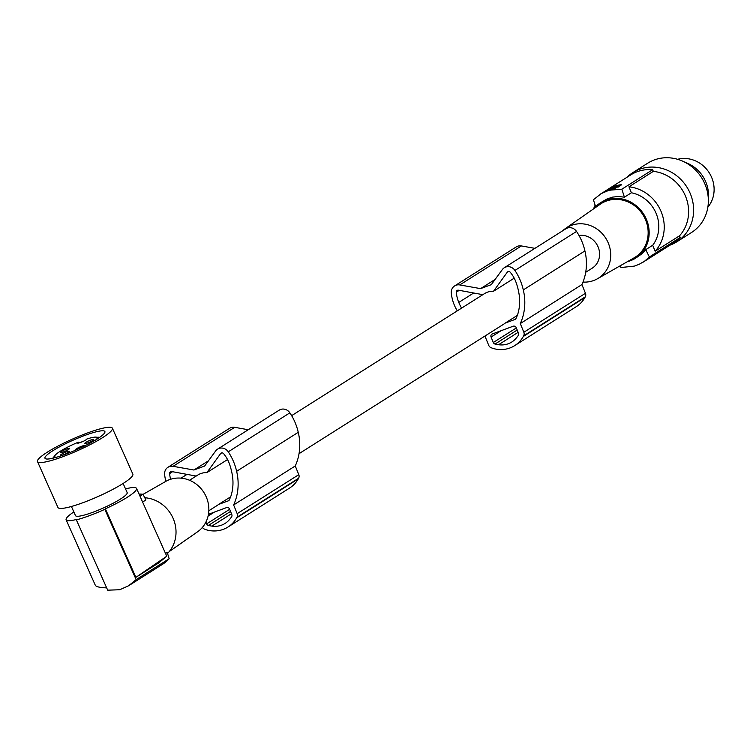 <?xml version="1.0" encoding="UTF-8"?>
<svg xmlns="http://www.w3.org/2000/svg" width="750" height="750" viewBox="0 0 750 750"><rect width="100%" height="100%" fill="white"/><g stroke="black" fill="none" stroke-linecap="round" stroke-linejoin="round"><path stroke-width="1.12" d="M77.991 443.166L78.338 442.191L78.712 443.034M96.103 439.669A23.288 3.591 156 0 0 96.141 439.641A23.288 3.591 156 0 0 97.209 437.653A23.288 3.591 156 0 0 86.869 439.022L86.325 439.556A4.097 0.628 -24 0 1 81.572 442.05L80.147 442.575A4.097 0.628 -24 0 1 77.606 443.072A4.097 0.628 -24 0 1 77.794 442.725M56.906 457.144A23.288 3.591 156 0 1 54.666 456.609A23.288 3.591 156 0 1 55.734 454.622A23.288 3.591 156 0 1 78.338 442.191M76.5 449.756A4.922 0.759 156 0 1 75.609 449.7A4.922 0.759 156 0 1 75.834 449.278A4.922 0.759 156 0 1 80.681 446.625A4.922 0.759 156 0 1 84.6 445.697A4.922 0.759 156 0 1 84.441 446.044M69.075 451.791A4.922 0.759 156 0 1 64.228 454.444A4.922 0.759 156 0 1 60.319 455.372A4.922 0.759 156 0 1 60.544 454.959A4.922 0.759 156 0 1 65.391 452.297A4.922 0.759 156 0 1 69.3 451.369A4.922 0.759 156 0 1 69.075 451.791M69.309 448.856A4.922 0.759 156 0 1 64.472 451.509A4.922 0.759 156 0 1 60.553 452.447A4.922 0.759 156 0 1 60.778 452.025A4.922 0.759 156 0 1 65.625 449.372A4.922 0.759 156 0 1 69.544 448.434A4.922 0.759 156 0 1 69.309 448.856M93.497 439.884A4.922 0.759 156 0 1 88.65 442.538A4.922 0.759 156 0 1 84.731 443.475A4.922 0.759 156 0 1 84.966 443.053A4.922 0.759 156 0 1 89.803 440.4A4.922 0.759 156 0 1 93.722 439.462A4.922 0.759 156 0 1 93.497 439.884M99.647 437.353A26.034 4.013 -24 0 0 97.875 437.241A26.034 4.013 -24 0 0 96.9 437.334M48.038 459.019A32.803 5.062 -24 0 0 78.759 448.744A32.803 5.062 -24 0 0 104.344 433.303A32.803 5.062 -24 0 0 101.859 430.8A32.803 5.062 -24 0 0 63.225 444.9A32.803 5.062 -24 0 0 46.669 459.019A32.803 5.062 -24 0 0 48.038 459.019M62.944 456.656A40.997 6.328 -24 0 0 112.397 428.222A40.997 6.328 -24 0 0 86.953 433.163A40.997 6.328 -24 0 0 37.5 461.597A40.997 6.328 -24 0 0 62.944 456.656M37.5 461.597L57.947 507.478A40.997 6.328 -24 0 0 83.391 502.537A40.997 6.328 -24 0 0 132.844 474.094L112.397 428.222M71.419 506.484L75.497 515.625A28.294 4.369 -24 0 0 98.016 510.272A28.294 4.369 -24 0 0 125.878 495.009A28.294 4.369 -24 0 0 127.172 492.591L123.103 483.45M73.847 511.941A38.541 5.944 -24 0 0 67.903 516.506A38.541 5.944 -24 0 0 66.131 519.797A38.541 5.944 -24 0 0 76.894 519.375L76.369 519.891A40.181 6.197 156 0 0 104.822 509.344L105.347 508.819L135.891 577.35L166.753 556.209L158.766 562.875L135.891 577.35M125.381 488.569A40.181 6.197 156 0 1 126.3 488.325L125.775 488.841A38.541 5.944 156 0 1 136.537 488.419A38.541 5.944 156 0 1 134.766 491.709A38.541 5.944 156 0 1 105.347 508.819M142.603 502.041L145.922 499.941L142.988 494.278L139.997 496.172M165.544 553.5L167.241 552.431L169.162 558.731L136.144 579.619L104.822 509.344M144.787 497.747A32.803 30.253 57.7 0 1 173.484 519.216A32.803 30.253 57.7 0 1 167.55 553.462M169.294 551.522L197.569 531.797A29.831 27.506 -122.3 0 0 206.541 497.625A29.831 27.506 -122.3 0 0 165.694 481.425L143.034 494.372M136.144 579.619L128.606 585.769L155.297 568.884A38.541 35.541 57.7 0 0 155.597 568.678L161.484 564.938A38.541 35.541 57.7 0 1 161.184 565.153L162.459 564.347A38.541 35.541 -122.3 0 0 169.162 558.731M128.606 585.769L119.747 589.744L107.691 590.175L76.369 519.891M161.184 565.153A38.541 35.541 57.7 0 1 160.219 565.744M157.847 567.253L156.178 568.303M139.059 494.072A38.541 35.541 57.7 0 1 142.988 494.278M106.669 587.878C99.9 587.634 96.112 586.763 95.306 585.253L66.131 519.797M189.534 480.262L197.812 475.022A18.037 16.641 57.7 0 1 200.691 473.597A18.037 16.641 57.7 0 1 206.859 472.631L220.584 453.619A2.053 1.894 -122.3 0 1 223.594 453.647A31.087 28.669 -122.3 0 1 228.994 462.712A59.812 55.163 -122.3 0 1 231.591 471.309A59.812 55.163 -122.3 0 1 232.35 475.219A44.897 41.4 -122.3 0 1 231.103 495.544A49.847 45.966 -122.3 0 1 228.966 500.597L218.578 504.45L230.634 496.828M291.647 415.65L484.481 293.644A18.037 16.641 57.7 0 1 487.359 292.219A18.037 16.641 57.7 0 1 493.528 291.244L507.253 272.231A2.053 1.894 -122.3 0 1 510.262 272.269A31.087 28.669 -122.3 0 1 515.662 281.325A59.812 55.163 -122.3 0 1 518.259 289.922A59.812 55.163 -122.3 0 1 519.019 293.841A44.897 41.4 -122.3 0 1 517.772 314.166A49.847 45.966 -122.3 0 1 515.634 319.219L505.247 323.062A18.037 16.641 57.7 0 1 503.775 324.131L299.034 453.675M187.022 474.375L181.059 478.144M196.181 476.062L171.769 471.572A2.053 1.894 57.7 0 0 169.631 473.578A33.469 30.863 -122.3 0 0 170.597 479.278M493.528 291.244L514.209 278.166M482.85 294.675L458.438 290.194A2.053 1.894 57.7 0 0 456.3 292.2A33.469 30.863 -122.3 0 0 458.756 302.438A59.812 55.163 -122.3 0 0 461.559 308.147M516.253 327.703L518.475 333.169A2.456 2.269 -122.3 0 1 518.278 335.428A30.375 28.012 -122.3 0 1 516.141 338.194A21.891 20.184 -122.3 0 1 511.772 342.028A21.891 20.184 -122.3 0 1 498.562 344.719A30.375 28.012 -122.3 0 1 495.028 344.053A2.456 2.269 -122.3 0 1 493.294 342.506L491.072 337.041A2.456 2.269 -122.3 0 1 492.281 333.975L513.197 326.222A2.456 2.269 -122.3 0 1 516.253 327.703M484.481 336.337A52.481 48.394 -122.3 0 0 485.175 336.628L488.7 345.3A4.097 3.778 -122.3 0 0 491.4 347.822A34.444 31.763 -122.3 0 0 493.012 348.422A29.597 27.3 -122.3 0 0 514.678 345.637A29.597 27.3 -122.3 0 0 523.312 336.488A34.444 31.763 -122.3 0 0 523.622 335.869A4.097 3.778 -122.3 0 0 523.837 332.269L520.303 323.569A52.481 48.394 -122.3 0 0 523.462 290.625A52.481 48.394 -122.3 0 0 523.294 289.922A53.812 49.631 -122.3 0 0 523.266 289.8A53.812 49.631 -122.3 0 0 514.922 270.441A8.203 7.566 -122.3 0 0 504.272 267.741A8.203 7.566 -122.3 0 0 502.35 269.541L491.297 284.653L480.581 288.628L459.769 284.934L521.391 245.944A8.203 7.566 57.7 0 0 516.244 246.919L454.622 285.909A8.203 7.566 57.7 0 1 459.769 284.934M457.275 310.856A39.15 36.113 -122.3 0 1 457.228 310.763A39.15 36.113 -122.3 0 1 451.294 293.044A8.203 7.566 57.7 0 1 454.622 285.909M518.137 332.334L498.562 344.719M514.678 345.637L576.3 306.647A29.597 27.3 -122.3 0 0 584.934 297.497A34.444 31.763 -122.3 0 0 585.244 296.878A4.097 3.778 -122.3 0 0 585.459 293.278L581.925 284.578A52.481 48.394 -122.3 0 0 585.084 251.644A52.481 48.394 -122.3 0 0 584.916 250.931A53.812 49.631 -122.3 0 0 584.888 250.809A53.812 49.631 -122.3 0 0 576.544 231.45A8.203 7.566 -122.3 0 0 565.894 228.75L504.272 267.741M534.919 248.344L521.391 245.944M480.581 288.628L495.122 279.431M584.916 250.931L523.294 289.922M585.244 296.878L523.622 335.869M584.934 297.497L523.312 336.488M581.925 284.578L520.303 323.569M505.247 323.062L517.303 315.441M473.691 292.997L458.756 302.438M208.434 514.312L226.528 507.6A2.456 2.269 -122.3 0 1 229.584 509.091L231.806 514.556A2.456 2.269 -122.3 0 1 231.609 516.816A30.375 28.012 -122.3 0 1 229.472 519.581A21.891 20.184 -122.3 0 1 225.103 523.406A21.891 20.184 -122.3 0 1 211.894 526.097A30.375 28.012 -122.3 0 1 208.359 525.441A2.456 2.269 -122.3 0 1 206.625 523.894L205.903 522.103M218.578 504.45A18.037 16.641 57.7 0 1 217.106 505.509L208.828 510.75M202.397 527.4A4.097 3.778 -122.3 0 0 204.731 529.2A34.444 31.763 -122.3 0 0 206.344 529.809A29.597 27.3 -122.3 0 0 228.009 527.016A29.597 27.3 -122.3 0 0 236.644 517.875A34.444 31.763 -122.3 0 0 236.953 517.247A4.097 3.778 -122.3 0 0 237.169 513.656L233.634 504.956A52.481 48.394 -122.3 0 0 236.794 472.013A52.481 48.394 -122.3 0 0 236.625 471.309A53.812 49.631 -122.3 0 0 236.597 471.178A53.812 49.631 -122.3 0 0 228.253 451.819A8.203 7.566 -122.3 0 0 217.603 449.128A8.203 7.566 -122.3 0 0 215.681 450.919L204.628 466.041L193.912 470.016L173.1 466.312L234.722 427.331A8.203 7.566 57.7 0 0 229.575 428.306L167.953 467.288A8.203 7.566 57.7 0 1 173.1 466.312M165.881 481.322A39.15 36.113 -122.3 0 1 164.625 474.422A8.203 7.566 57.7 0 1 167.953 467.288M231.469 513.722L211.894 526.097M248.25 429.731L234.722 427.331M228.009 527.016L289.631 488.025A29.597 27.3 -122.3 0 0 298.266 478.884A34.444 31.763 -122.3 0 0 298.575 478.266A4.097 3.778 -122.3 0 0 298.791 474.666L295.256 465.966A52.481 48.394 -122.3 0 0 298.416 433.022A52.481 48.394 -122.3 0 0 298.247 432.319A53.812 49.631 -122.3 0 0 298.219 432.197A53.812 49.631 -122.3 0 0 289.875 412.838A8.203 7.566 -122.3 0 0 279.225 410.138L217.603 449.128M193.912 470.016L208.453 460.819M295.256 465.966L233.634 504.956M298.266 478.884L236.644 517.875M298.575 478.266L236.953 517.247M298.247 432.319L236.625 471.309M206.859 472.631L227.541 459.553M562.678 230.784A29.831 27.506 57.7 0 1 565.631 228.375A29.831 27.506 57.7 0 1 608.409 243.347A29.831 27.506 57.7 0 1 597.506 278.738A29.831 27.506 57.7 0 1 582.984 282.084M578.991 235.463A18.037 16.641 57.7 0 1 598.209 247.191A18.037 16.641 57.7 0 1 592.181 268.191L585.703 272.288M565.631 228.375L600.188 204.262A31.734 29.259 57.7 0 1 645.694 220.191A31.734 29.259 57.7 0 1 634.097 257.841L597.506 278.738M627.441 261.637A32.803 30.253 -122.3 0 0 635.709 258.113A32.803 30.253 -122.3 0 0 643.05 251.372A32.803 30.253 -122.3 0 0 646.622 219.844A32.803 30.253 -122.3 0 0 600.637 202.678A32.803 30.253 -122.3 0 0 593.916 208.641M595.641 206.719A163.997 62.231 69.6 0 1 593.419 199.734L601.238 193.594L609.122 190.228L621.872 189.188L652.659 169.706L653.334 171.366L628.959 186.797L631.388 192.778A32.803 30.253 -122.3 0 1 656.269 213.741A32.803 30.253 -122.3 0 1 652.697 245.269L645.741 249.666L641.812 253.903L635.709 258.113M653.334 171.366A38.541 35.541 57.7 0 1 685.622 196.472A38.541 35.541 57.7 0 1 679.509 235.819L655.125 251.241A38.541 35.541 57.7 0 0 661.247 211.894A38.541 35.541 57.7 0 0 628.959 186.797M645.741 249.666A163.997 62.231 69.6 0 0 649.387 256.969L680.184 237.487L679.509 235.819M652.697 245.269L655.125 251.241M649.387 256.969L644.691 261.094L639.197 264.291L634.219 266.137L620.934 267.525A163.997 62.231 69.6 0 1 620.081 265.847M680.184 237.487A40.181 37.05 57.7 0 1 673.678 242.822L643.097 262.172M606.75 190.087L607.312 189.722A40.181 37.05 57.7 0 1 607.359 189.694L630.712 174.919A40.181 37.05 57.7 0 1 652.659 169.706M607.359 189.694A40.181 37.05 57.7 0 1 620.803 184.725L621.581 184.819L620.803 184.725L620.991 185.184M601.416 193.453A40.181 37.05 57.7 0 1 601.462 193.425A40.181 37.05 57.7 0 1 614.906 188.447L621.581 184.819M618.103 186.656L619.462 186.15M609.6 189.666L609.188 189.113L606.881 190.491A40.181 37.05 57.7 0 0 603.422 192.225L608.006 189.328A40.181 37.05 57.7 0 1 611.466 187.594L608.522 189.309M611.466 187.594L612.066 187.725M612.553 187.369L616.013 186.056L617.691 185.944L617.569 186.422L609.984 188.991L613.444 187.284M610.697 189.338L609.984 188.991M610.247 190.275L609.731 188.719M621.872 189.188A163.997 62.231 69.6 0 0 624.422 197.175L618.506 196.509L612.628 197.109L606.975 198.984L600.637 202.678M595.144 205.2A38.541 35.541 -122.3 0 0 593.578 208.875M631.388 192.778L624.422 197.175M670.003 245.147A40.997 37.809 -122.3 0 0 670.256 245.053A40.997 37.809 -122.3 0 0 676.8 241.819A40.997 37.809 -122.3 0 0 688.791 190.397A40.997 37.809 -122.3 0 0 639.497 169.294A40.997 37.809 -122.3 0 0 632.953 172.528A40.997 37.809 -122.3 0 0 627.038 177.244M676.8 241.819L691.528 232.5A40.997 37.809 -122.3 0 0 703.528 181.069A40.997 37.809 -122.3 0 0 654.225 159.966A40.997 37.809 -122.3 0 0 647.691 163.209L632.953 172.528M708.309 198.75A32.803 30.253 -122.3 0 0 705.956 182.306A32.803 30.253 -122.3 0 0 685.369 162.497M707.859 207.159A29.522 27.225 -122.3 0 0 691.838 159.553A29.522 27.225 -122.3 0 0 677.578 159.3M83.719 441.131A26.034 4.013 -24 0 0 79.331 442.856M54.638 456.169A26.034 4.013 -24 0 0 52.819 458.231M169.631 473.578L172.566 471.722M508.369 271.537L507.253 272.231M576.544 231.45L514.922 270.441M585.459 293.278L523.837 332.269M517.2 330.028L495.028 344.053M516.347 327.928L493.294 342.506M501.066 330.722L491.072 337.041M456.3 292.2L459.234 290.344M289.875 412.838L228.253 451.819M298.791 474.666L237.169 513.656M230.531 511.416L208.359 525.441M229.678 509.306L206.625 523.894M214.397 512.109L208.078 516.103M221.7 452.916L220.584 453.619M136.537 488.419L166.753 556.209M600.131 194.269L601.462 193.425M609.412 189.047L609.656 189.647M609.938 189.037L610.125 189.506M617.859 186.056L618.272 187.069M54.666 456.609L55.125 457.641M97.209 437.653L97.669 438.684"/></g></svg>
